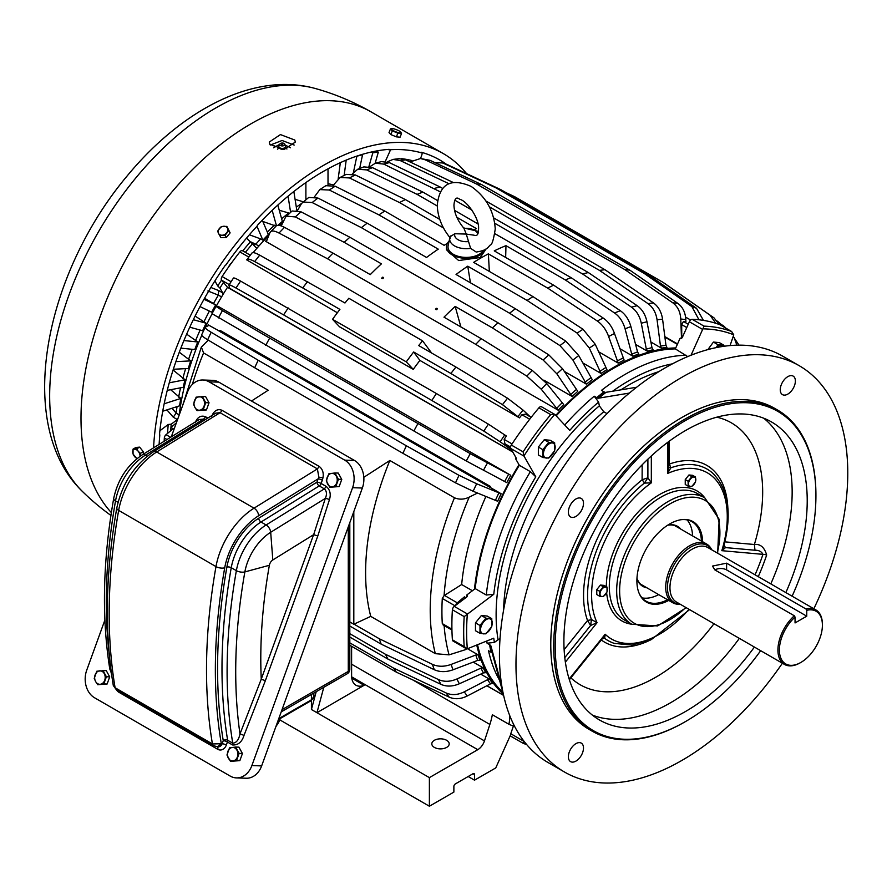<?xml version="1.0" encoding="UTF-8"?>
<svg xmlns="http://www.w3.org/2000/svg" width="892" height="892" viewBox="0 0 892 892"><rect width="100%" height="100%" fill="white"/><g stroke="black" fill="none" stroke-linecap="round" stroke-linejoin="round"><path stroke-width="1.34" d="M434.359 740.304A8.686 5.018 0 0 0 431.817 743.861A8.686 5.018 0 0 0 437.18 748.488A8.686 5.018 0 0 0 446.647 747.407A8.686 5.018 0 0 0 449.2 743.861A8.686 5.018 0 0 0 443.837 739.223A8.686 5.018 0 0 0 434.359 740.304M351.604 664.206L484.467 740.918A10.425 6.021 120 0 1 477.777 749.681L429.387 777.623L316.95 712.708L364.126 685.29A20.851 12.042 -60 0 1 355.919 685.212A20.851 12.042 -60 0 1 351.604 675.668L351.604 646.299M429.387 777.623L429.387 806.234L279.843 719.889M323.796 687.297L316.95 712.708L311.42 709.508L311.42 700.488M513.402 726.043A221.584 127.935 -60 0 1 508.931 724.293L492.339 714.715A52.137 30.105 -60 0 1 489.864 724.438L412.617 679.838M484.467 740.918L489.864 724.438M429.387 806.234L453.872 792.096L453.872 786.476A2.085 1.204 -60 0 1 455.344 783.923L473.039 773.71A2.085 1.204 -60 0 1 474.087 773.609A2.085 1.204 -60 0 1 474.511 774.557L474.511 780.177L495.751 767.923L510.525 735.03M311.42 709.508L316.225 691.668M474.511 780.177L468.177 776.519M449.111 241.13A19.814 11.44 0 0 0 446.446 246.861A19.814 11.44 0 0 0 458.678 257.431A19.814 11.44 0 0 0 480.264 254.945A19.814 11.44 0 0 0 485.649 249.191M446.446 246.861L446.446 249.749L458.678 260.553L480.264 257.498L486.073 248.924M564.257 371.362L586.445 384.173L572.92 360.056L559.964 345.617L509.588 313.226A238.788 137.87 -60 0 1 515.409 308.743L456.046 274.48A238.788 137.87 -60 0 1 467.754 266.184L527.105 300.448A238.788 137.87 -60 0 1 532.992 296.635L473.641 262.36A238.788 137.87 -60 0 1 488.37 253.863L547.721 288.127A238.788 137.87 -60 0 1 553.609 285.15L494.257 250.875A238.788 137.87 -60 0 1 505.965 245.657L565.316 279.932A238.788 137.87 -60 0 1 571.136 277.691L494.915 233.693M478 223.925L454.563 210.389M437.582 200.589L422.931 192.126A238.788 137.87 -60 0 0 417.11 194.367L437.281 206.007M474.734 229.344A238.788 137.87 -60 0 1 476.462 228.631L456.849 217.302M439.789 219.432L405.403 199.585A238.788 137.87 -60 0 0 399.516 202.562L443.48 227.951M509.588 313.226L361.383 227.661A238.788 137.87 -60 0 1 367.203 223.178L426.554 257.454A238.788 137.87 -60 0 1 438.262 249.147L378.91 214.883A238.788 137.87 -60 0 1 384.798 211.07L444.149 245.333A238.788 137.87 -60 0 1 447.416 243.315M470.43 282.786L467.754 266.184M527.105 300.448L577.135 333.095L589.322 348.07L601.052 373.458L582.654 362.843M577.135 333.095A233.86 135.026 -60 0 1 583.022 329.282L532.992 296.635M583.022 329.282L595.209 344.256L606.939 369.645A199.161 114.99 -60 0 0 601.052 373.458M489.351 271.436L488.37 253.863M547.721 288.127L597.317 321.02C602.412 324.577 606.181 329.75 608.612 336.518L618.245 363.122L598.487 351.716M597.317 321.02A233.86 135.026 -60 0 1 603.204 318.043L553.609 285.15M603.204 318.043C608.311 321.599 612.068 326.762 614.499 333.541L624.132 360.134A199.161 114.99 -60 0 0 618.245 363.122M505.664 257.465L505.965 245.657M565.316 279.932L614.543 312.981C619.594 316.56 623.107 321.845 625.08 328.825L631.748 354.169L632.919 356.22L619.583 348.516M614.543 312.981A233.86 135.026 -60 0 1 620.364 310.75L571.136 277.691M422.931 192.126L372.544 167.674L363.836 166.893L357.692 169.257L352.396 173.862M620.364 310.75C625.415 314.33 628.927 319.604 630.9 326.583L637.557 351.927L638.739 353.979A199.161 114.99 -60 0 0 632.919 356.22M372.544 167.674A233.86 135.026 120 0 0 366.723 169.904L417.11 194.367M366.723 169.904L357.692 169.257M405.403 199.585L355.384 174.966L346.207 174.375L340.086 177.475L333.218 185.358M355.384 174.966A233.86 135.026 120 0 0 349.497 177.943L399.516 202.562M349.497 177.943L340.086 177.475M384.798 211.07L335.202 186.205L325.859 185.681L319.827 189.595L314.53 196.731M335.202 186.205A233.86 135.026 120 0 0 329.315 190.018L378.91 214.883M329.315 190.018L319.827 189.595M367.203 223.178L317.965 198.057L308.743 197.444L301.619 203.421A198.124 114.388 120 0 0 296.322 207.167M317.965 198.057A233.86 135.026 120 0 0 312.155 202.54L361.383 227.661M312.155 202.54L302.823 202.005M297.56 210.423L301.619 203.421M559.964 345.617A233.86 135.026 -60 0 1 565.784 341.134L515.409 308.743M565.784 341.134L578.741 355.573L592.266 379.691A199.161 114.99 -60 0 0 586.445 384.173M555.761 415.404A199.161 114.99 -60 0 1 675.746 347.936M253.138 252.637A199.161 114.99 -60 0 1 268.793 235.499M279.274 225.431A199.161 114.99 -60 0 1 283.188 221.93M635.583 344.401L647.38 351.214A199.161 114.99 -60 0 1 653.067 349.742L651.985 347.657L646.979 321.789C645.451 314.664 642.195 309.301 637.2 305.711L588.319 272.539L493.711 217.916M650.904 342.049L661.451 348.148A199.161 114.99 -60 0 1 666.937 347.467L665.967 345.36L662.566 319.18C661.474 311.977 658.452 306.569 653.513 302.968L604.977 269.73L485.917 200.99M267.165 239.58A199.161 114.99 -60 0 0 265.571 241.253L558.247 410.231A199.161 114.99 -60 0 1 563.733 404.567L546.751 383.549L532.312 370.448L481.234 338.681L443.993 317.184A238.788 137.87 -60 0 1 455.165 306.413L460.885 326.94M281.192 225.91A199.161 114.99 -60 0 1 281.225 225.877L285.54 217.191L292.063 210.98L301.005 211.828L349.876 237.25L498.082 322.815L548.825 354.904L562.529 368.719L577.804 391.376A199.161 114.99 -60 0 0 572.129 396.472L543.819 380.137M337.366 312.757L246.705 259.873C247.14 258.39 249.793 258.959 254.666 261.579A233.86 135.026 -60 0 1 259.717 255.145L344.97 302.99A238.788 137.87 -60 0 1 348.828 298.262L422.563 340.833L431.628 353.02M529.703 419.251L521.92 414.758A221.584 127.935 -60 0 0 519.478 417.891L502.486 404.656L450.884 373.48A238.788 137.87 -60 0 1 455.935 367.058L418.705 345.561A238.788 137.87 -60 0 1 422.563 340.833M677.362 344.345L664.897 337.143M440.392 191.88L383.694 164.095A233.86 135.026 -60 0 1 389.38 162.634L381.497 161.608L375.387 163.18L369.912 166.692M389.38 162.634L440.113 186.974A238.788 137.87 120 0 0 434.426 188.435M442.744 188.491L440.113 186.974M647.38 351.214L646.31 349.118L641.292 323.25A223.491 129.028 -60 0 1 646.979 321.789M494.826 223.301L582.632 274L631.514 307.171C636.509 310.762 639.765 316.125 641.292 323.25M471.913 210.077L454.853 200.221M383.694 164.095L375.387 163.18M661.451 348.148L660.481 346.04L657.069 319.86A223.491 129.028 -60 0 1 662.566 319.18M489.373 206.833L599.491 270.399L648.016 303.637C652.966 307.249 655.988 312.646 657.069 319.86M400.207 160.56L393.038 159.412L399.07 158.676L405.693 159.891A233.86 135.026 120 0 0 400.207 160.56L449.022 183.763M393.038 159.412L387.34 161.842M405.693 159.891L453.136 182.436M558.247 410.231L541.254 389.213A223.491 129.028 -60 0 1 546.751 383.549M262.805 221.45L275.985 226.1L269.953 232.578C271.045 230.348 274.056 230.504 279.006 233.035L327.542 258.78L475.737 344.345L526.826 376.112L541.254 389.213M266.541 241.141L265.571 241.253L266.541 241.141L269.953 232.578M279.006 233.035A233.86 135.026 -60 0 1 284.492 227.36C279.553 224.84 276.531 224.684 275.438 226.914M284.492 227.36L333.028 253.116L370.258 274.613A238.788 137.87 -60 0 1 381.43 263.842L344.2 242.345A238.788 137.87 -60 0 1 349.876 237.25M286.321 216.132L295.319 216.934L344.2 242.345M572.129 396.472L556.842 373.826A223.491 129.028 -60 0 1 562.529 368.719M455.165 306.413L492.406 327.91L543.139 360.011L556.842 373.826M259.717 255.145C254.844 252.536 252.191 251.968 251.756 253.451M332.538 319.303L339.517 326.784L413.252 369.355L406.273 361.873L332.538 319.303A238.788 137.87 -60 0 1 339.908 309.413L302.678 287.915A238.788 137.87 -60 0 1 307.729 281.493M406.273 361.873A238.788 137.87 -60 0 1 413.643 351.983L419.909 360.413A221.584 127.935 -60 0 0 413.252 369.355M450.884 373.48L413.643 351.983M502.486 404.656A233.86 135.026 -60 0 1 507.537 398.222L455.935 367.058M507.537 398.222L523.058 410.086L530.216 416.809M521.92 414.758L525.578 414.133L531.175 417.356M179.18 415.07A199.161 114.99 -60 0 1 201.748 335.325M205.506 327.052A199.161 114.99 -60 0 1 212.062 313.85M212.118 313.728L413.899 430.992L466.271 460.986L506.79 482.628A199.161 114.99 -60 0 1 510.781 475.302L218.105 306.335L216.109 306.402A199.161 114.99 -60 0 1 227.505 287.324L512.777 452.032M207.992 325.836A199.161 114.99 -60 0 1 208.494 324.788L209.018 325.335L205.35 327.119C204.513 327.698 206.465 329.416 211.192 332.27L258.201 360.245A238.788 137.87 120 0 0 254.688 367.749L402.894 453.314A238.788 137.87 -60 0 1 406.406 445.81L258.201 360.245M219.176 330.954L209.018 325.335M490.544 486.541L219.934 330.319L219.042 331.066L490.132 487.389A199.161 114.99 -60 0 1 490.544 486.541L489.362 487.132M402.894 453.314L455.5 482.851L473.139 491.258L497.658 501.259A199.161 114.99 -60 0 1 501.159 493.755L490.132 487.389M472.414 590.749L461.666 584.539A199.161 114.99 -60 0 1 485.939 496.409M474.455 589.199A199.161 114.99 -60 0 1 518.999 464.699M217.927 306.647A199.161 114.99 -60 0 1 218.105 306.335L218.696 306.748M229.155 284.559L221.684 280.244L227.505 287.324M512.71 451.91L229.757 288.35M510.77 448.509L504.928 443.77L504.147 439.377A221.584 127.935 -60 0 1 506.388 436.021L488.403 424.157L436.411 393.539L240.584 281.08C235.767 278.382 233.392 277.434 233.459 278.226M681.767 338.168L681.689 324.632L683.462 321.488A221.584 127.935 -60 0 1 685.903 321.811L685.814 319.626C685.379 312.412 682.726 307.004 677.853 303.403L629.841 270.165L481.635 184.599A238.788 137.87 120 0 0 476.573 184.008L424.982 159.735L420.489 158.52L410.008 161.943M664.83 336.607L677.541 343.944M503.311 694.11A199.161 114.99 -60 0 1 476.752 645.016M349.809 626.028L381.196 644.147L434.304 669.725C439.912 672.222 446.145 672.245 453.013 669.792L477.677 660.403L480.007 660.236A199.161 114.99 -60 0 1 478.134 654.862L467.508 648.729L493.767 638.193A192.906 111.377 120 0 0 494.38 642.418L487.077 643.21L490.723 645.384L492.161 652.899L490.265 648.462L490.143 645.05M503.601 695.37L486.909 685.725M349.809 637.078L387.964 659.099L440.938 684.354C446.524 686.818 452.657 686.617 459.358 683.763L483.408 672.914L485.694 672.657A199.161 114.99 -60 0 1 483.252 667.874L473.239 662.098M349.809 645.273L396.394 672.167L449.2 697.143C454.764 699.562 460.785 699.172 467.263 695.972L490.533 683.841L492.774 683.506A199.161 114.99 -60 0 1 489.775 679.358L480.71 674.129M465.802 597.685L464.386 596.871A209.598 121.011 -60 0 0 464.23 598.878M455.723 605.289A3.133 1.806 -60 0 1 457.295 602.825L464.386 596.871M461.666 584.539L444.082 595.622A219.766 126.887 -60 0 1 469.214 497.134L477.532 493.031M223.212 282.853A209.598 121.011 -60 0 1 223.613 282.24A209.598 121.011 -60 0 0 219.923 288.038L222.688 292.877A4.17 2.408 -60 0 1 222.978 294.55M164.161 441.272A221.584 127.935 -60 0 1 164.329 437.972A3.133 1.806 -60 0 1 166.046 434.672L173.137 428.717L170.93 427.446L176.337 422.908M159.891 430.758L168.231 424.481L171.219 424.191A209.598 121.011 -60 0 0 170.684 430.78A209.598 121.011 -60 0 1 170.93 427.446M221.684 280.244A3.133 1.806 -60 0 1 222.097 276.531A221.584 127.935 -60 0 1 239.859 251.912A3.133 1.806 -60 0 1 242.568 250.73A3.133 1.806 -60 0 1 242.825 250.942M582.632 274A238.788 137.87 -60 0 1 588.319 272.539M599.491 270.399A238.788 137.87 -60 0 1 604.977 269.73M327.542 258.78A238.788 137.87 -60 0 1 333.028 253.116M475.737 344.345A238.788 137.87 -60 0 1 481.234 338.681M492.406 327.91A238.788 137.87 -60 0 1 498.082 322.815M436.177 308.286L435.541 309.424L436.812 309.691L437.448 308.554L436.177 308.286M382.356 277.2L383.616 277.479L382.98 278.616L381.72 278.349L382.356 277.2M251.945 253.027L246.705 259.873M254.666 261.579L302.678 287.915M519.478 417.891L419.909 360.413M208.282 340.12L201.347 347.077L203.577 352.942L268.191 390.239L251.522 401.01M201.837 334.623C201.012 335.202 202.952 336.92 207.68 339.774L254.688 367.749M201.648 334.812L205.35 327.119M455.5 482.851A233.86 135.026 -60 0 1 459.012 475.347L406.406 445.81M459.012 475.347L476.651 483.765L501.159 493.755M218.451 317.909A233.86 135.026 -60 0 1 222.442 310.583L215.998 306.424L212.006 313.739M222.442 310.583L269.674 338.101A238.788 137.87 120 0 0 265.693 345.427M466.271 460.986A233.86 135.026 -60 0 1 470.262 453.66L269.674 338.101M470.262 453.66L510.781 475.302M229.723 288.406L228.876 285.15C228.809 284.37 231.184 285.317 236.001 288.016L283.623 314.909A238.788 137.87 -60 0 1 288.205 307.974M511.64 450.025L500.189 441.796A223.491 129.028 -60 0 1 504.772 434.861M283.623 314.909L431.828 400.475L483.821 431.092L500.189 441.796M233.481 278.025L228.876 285.15M401.099 158.642A3.133 1.806 -60 0 1 401.4 158.642A221.584 127.935 -60 0 1 411.97 160.571M681.499 338.358L680.763 319.035C680.328 311.832 677.675 306.424 672.791 302.812L624.779 269.574L476.573 184.008M698.971 319.804L691.924 306.658A233.86 135.026 -60 0 1 696.507 308.298L648.897 275.149L500.691 189.583L447.884 164.875L442.51 162.946L434.928 162.634M696.507 308.298L703.431 320.384M733.191 336.462L739.011 345.148M734.116 337.544L736.87 345.182M730.225 345.561L730.347 344.747M717.346 321.131L724.94 327.62M715.763 323.272L710.077 315.199A233.86 135.026 -60 0 1 712.741 316.972A233.86 135.026 -60 0 1 714.057 317.92L719.208 324.454M710.077 315.199L662.834 282.24L514.628 196.675L505.842 192.56M467.096 648.495L465.457 649.666L449.055 654.862A219.766 126.887 -60 0 1 444.116 625.548M434.304 669.725A233.86 135.026 -60 0 1 432.43 664.339L379.323 638.772L354.012 624.155M432.43 664.339C438.039 666.848 444.272 666.87 451.14 664.417L475.804 655.029L478.134 654.862M440.938 684.354A233.86 135.026 -60 0 1 438.485 679.57L385.511 654.315L349.809 633.699M438.485 679.57C444.071 682.034 450.215 681.834 456.916 678.979L480.955 668.13L483.252 667.874M449.2 697.143A233.86 135.026 -60 0 1 446.212 693.006L393.394 668.019L349.809 642.853M446.212 693.006C451.765 695.426 457.786 695.035 464.275 691.835L487.534 679.704L489.775 679.358M455.031 605.813L442.298 598.465A221.584 127.935 120 0 0 442.298 623.619L444.082 625.203M442.298 598.465L444.082 595.622M469.214 497.134C464.23 499.565 459.313 499.788 454.463 497.792L389.849 460.484L363.825 477.298M349.809 621.936L353.812 624.244L370.738 616.372L435.341 653.669L449.055 654.862M413.899 430.992A238.788 137.87 -60 0 1 417.88 423.667M431.828 400.475A238.788 137.87 -60 0 1 436.411 393.539M690.631 320.016L685.591 317.106M424.982 159.735A233.86 135.026 -60 0 1 430.033 160.326L420.489 158.52M430.033 160.326L481.635 184.599M624.779 269.574A238.788 137.87 -60 0 1 629.841 270.165M691.924 306.658L644.314 273.51A238.788 137.87 -60 0 1 648.897 275.149M644.314 273.51L496.108 187.944A238.788 137.87 -60 0 1 500.691 189.583M448.698 165.221A233.86 135.026 120 0 0 444.105 163.582L496.108 187.944M444.105 163.582L442.51 162.946M662.834 282.24A238.788 137.87 -60 0 1 665.51 284.035L714.291 318.087M381.196 644.147A238.788 137.87 -60 0 1 379.323 638.772M387.964 659.099A238.788 137.87 -60 0 1 385.511 654.315M396.394 672.167A238.788 137.87 -60 0 1 393.394 668.019M389.849 460.484A228.363 131.849 120 0 0 370.738 616.372M353.812 624.244L353.812 511.595M509.867 715.942A52.137 30.105 -60 0 1 508.931 724.293M794.449 385.723A10.693 6.166 -60 0 1 782.474 394.632A10.693 6.166 -60 0 1 781.18 385.021A10.693 6.166 -60 0 1 793.166 376.112A10.693 6.166 -60 0 1 794.449 385.723M813.85 608.745A234.618 135.461 120 0 0 799.187 365.687L782.652 356.142A234.618 135.461 120 0 0 636.598 387.251A234.618 135.461 120 0 0 629.362 393.082A234.618 135.461 120 0 0 585.799 437.125A234.618 135.461 120 0 0 501.951 686.851A234.618 135.461 120 0 0 503.389 694.366A234.618 135.461 120 0 0 548.034 762.515L564.569 772.059A234.618 135.461 120 0 0 761.411 691.066A234.618 135.461 120 0 0 782.396 663.224M799.187 365.687A234.618 135.461 120 0 0 602.334 446.68A234.618 135.461 120 0 0 564.569 772.059M636.598 387.251L605.557 392.38L598.32 398.222L629.362 393.082M501.951 686.851L491.057 646.432L492.306 653.468L503.389 694.366M598.32 398.222L597.317 397.955L600.338 394.699L604.553 392.123L605.122 392.458L597.896 398.289M607.028 413.643L603.75 411.758L599.346 405.86L598.621 402.102L594.217 396.215L597.317 397.955M492.306 653.468L492.161 652.899M499.632 680.429A198.124 114.388 120 0 1 488.515 650.736L491.581 652.565M720.1 324.844A3.133 1.806 120 0 0 719.967 324.755A3.133 1.806 120 0 0 719.811 324.677L731.607 331.49L733.748 334.812A3.133 1.806 120 0 1 733.659 335.113L730.057 345.572M719.967 324.755L731.607 331.49A231.496 133.655 120 0 0 704.011 326.137L702.941 328.847A3.133 1.806 120 0 0 702.628 329.427L691.044 355.228M490.868 645.942L490.723 645.384M524.028 741.397L510.759 733.737A3.133 1.806 120 0 0 511.172 736.435A3.133 1.806 120 0 0 511.328 736.502L523.125 743.315L523.938 741.687A3.133 1.806 120 0 1 524.028 741.397L524.061 741.308M719.811 324.677A231.496 133.655 120 0 0 692.214 319.325A3.133 1.806 120 0 0 689.36 321.767L682.358 337.354L680.027 338.402L675.322 348.895L687.721 356.588M680.707 338.592L680.027 338.402A209.598 121.011 120 0 1 681.399 338.414M541.779 406.975A3.133 1.806 120 0 0 541.533 406.774L554.802 414.434A3.133 1.806 120 0 1 555.047 414.635L569.754 430.401A192.906 111.377 120 0 1 598.621 402.102M510.759 733.737L513.814 724.817M523.125 743.315L511.172 736.435M516.122 457.897A209.598 121.011 120 0 0 515.598 458.733L519.334 465.29L530.394 471.678A198.124 114.388 120 0 0 486.274 595.02L493.767 594.284L467.542 614.042L454.273 606.382L466.851 596.904L467.486 595.923L466.884 594.908A209.598 121.011 120 0 0 466.694 597.016M466.884 594.908L475.213 588.631A198.124 114.388 120 0 1 519.334 465.29M675.322 348.895A198.124 114.388 120 0 0 556.195 415.862M477.532 644.704A198.124 114.388 120 0 0 502.82 692.259M486.274 595.02L475.213 588.631M500.044 638.416L494.38 642.418M541.533 406.774A3.133 1.806 120 0 0 538.924 407.822L550.721 414.635A231.496 133.655 120 0 0 523.125 451.854L523.938 455.946A3.133 1.806 120 0 0 524.028 456.135L535.791 476.807A192.906 111.377 120 0 0 493.767 594.284M550.721 414.635L554.746 414.401A229.4 132.451 120 0 0 523.938 455.946M538.924 407.822A231.496 133.655 120 0 0 511.328 445.041A3.133 1.806 120 0 0 510.759 448.475L516.401 458.388L515.598 458.733L516.401 458.388M454.273 606.382A3.133 1.806 120 0 0 452.4 609.782L464.197 616.595A231.496 133.655 120 0 0 464.197 646.622L467.319 648.785A3.133 1.806 120 0 0 467.542 648.707M464.197 616.595L467.319 614.231A229.4 132.451 120 0 0 467.319 648.785M452.4 609.782A231.496 133.655 120 0 0 452.4 639.809A3.133 1.806 120 0 0 453.036 641.036L465.958 648.506M642.017 584.996A34.152 19.713 -60 0 1 641.326 584.739M675.344 525.812A34.152 19.713 -60 0 1 675.913 526.291M636.966 578.351A34.152 19.713 120 0 0 642.731 585.709A34.152 19.713 120 0 0 644.972 586.702M678.857 527.997A34.152 19.713 120 0 0 676.883 526.559A34.152 19.713 120 0 0 667.629 525.232M636.944 578.785A34.677 20.014 120 0 0 646.89 587.806M680.786 529.112A34.677 20.014 120 0 0 667.996 524.998M692.582 535.925A45.882 26.492 120 0 0 687.108 519.913M642.095 597.885A45.882 26.492 120 0 0 658.697 594.618M701.435 541.031A45.882 26.492 120 0 0 691.969 521.72A45.882 26.492 120 0 0 681.042 519.713M638.895 592.734A45.882 26.492 120 0 0 646.087 601.186A45.882 26.492 120 0 0 667.551 599.736M702.617 541.712A46.484 26.838 120 0 0 681.488 519.657A46.484 26.838 120 0 0 654.003 537.664A46.484 26.838 120 0 0 639.062 593.147A46.484 26.838 120 0 0 668.721 600.416M569.152 679.046L605.166 634.245L602.78 638.181L569.375 679.737M689.025 609.325A95.935 55.382 120 0 1 605.166 634.245L604.676 638.349A99.023 57.166 120 0 0 614.365 643.411L632.004 645.061L651.361 639.519L689.583 609.637M756.84 575.831A5.218 0.814 -156.4 0 1 758.367 576.433A166.748 96.269 120 0 0 766.674 555.025C764.411 547.287 760.318 543.774 754.387 544.499A151.194 87.293 120 0 0 716.789 417.188M755.067 574.805A162.857 94.028 120 0 0 762.972 554.356A5.218 1.394 -161.3 0 1 766.674 555.025M724.048 545.224L725.519 547.599L721.818 550.676L762.972 554.356C761.523 551.546 758.847 550.174 754.978 550.23L754.387 544.499L724.895 541.857M669.334 441.139L669.334 464.074L670.84 467.821L667.551 473.474L667.551 442.465M668.465 441.774L668.465 468.032L667.551 473.474A95.935 55.382 120 0 1 721.818 550.676L723.769 546.294C732.209 513.48 728.508 489.095 712.663 473.139A99.023 57.166 120 0 0 670.84 467.821L669.401 464.041L668.465 464.554M647.893 459.168L647.893 477.811L644.515 482.94L642.173 479.751L647.893 477.811L651.327 482.84L644.358 483.107A99.023 57.166 120 0 0 624.032 503.289A99.023 57.166 120 0 0 591.441 619.505L597.06 622.705L590.593 625.504L587.527 620.453L591.474 619.672L587.549 620.531L564.123 649.666M602.535 638.482L604.531 638.248L602.724 638.248M604.531 638.248L602.368 638.705M723.813 546.094L725.519 547.599L754.978 550.23M785.863 592.589A172.056 99.335 120 0 0 771.591 421.994A172.056 99.335 120 0 0 627.232 481.39A172.056 99.335 120 0 0 599.536 720A172.056 99.335 120 0 0 743.883 660.604A172.056 99.335 120 0 0 754.409 647.068M792.118 596.202A184.354 106.438 120 0 0 815.924 495.74A184.354 106.438 120 0 0 623.062 474.979A184.354 106.438 120 0 0 559.251 681.165A184.354 106.438 120 0 0 685.558 721.528A184.354 106.438 120 0 0 748.065 667.015A184.354 106.438 120 0 0 760.664 650.681M591.474 619.672L590.593 625.504L564.781 657.605M644.515 482.94L642.106 479.807A102.101 58.95 120 0 0 621.144 500.613A102.101 58.95 120 0 0 587.527 620.453M670.639 467.865L668.465 467.375M685.558 721.528L684.822 721.951A185.402 107.04 -60 0 1 592.121 731.139A185.402 107.04 -60 0 1 621.969 474.009A185.402 107.04 -60 0 1 777.523 410.008A185.402 107.04 -60 0 1 815.924 494.882L815.924 495.74M530.394 471.678L535.791 476.807M686.383 355.272A198.124 114.388 120 0 0 601.453 390.373L604.553 392.123M777.523 410.008L774.579 408.313A185.402 107.04 120 0 0 619.026 472.314A185.402 107.04 120 0 0 589.177 729.433L592.121 731.139M569.297 752.012A10.693 6.166 120 0 0 570.59 761.623A10.693 6.166 120 0 0 582.565 752.725A10.693 6.166 120 0 0 581.272 743.114A10.693 6.166 120 0 0 569.297 752.012M569.297 507.347A10.693 6.166 120 0 0 570.59 516.959A10.693 6.166 120 0 0 582.565 508.061A10.693 6.166 120 0 0 581.272 498.45A10.693 6.166 120 0 0 569.297 507.347M285.228 145.084A5.218 3.01 0 0 0 285.195 145.073L290.48 147.782M279.631 144.593A5.218 3.01 0 0 0 278.081 145.206L273.576 147.804M257.364 247.742A4.17 2.408 -60 0 1 256.093 247.619A4.17 2.408 -60 0 1 255.77 247.352L252.492 243.839A209.598 121.011 -60 0 0 245.345 252.336M177.62 419.363A4.17 2.408 -60 0 1 177.374 419.563L173.271 417.188L176.17 413.096L171.955 408.268M171.219 424.191L177.374 419.563M328.011 168.822L328.011 184.834M305.889 182.57L305.889 199.618M303.157 201.748L295.096 199.351M390.584 149.711L385.322 161.419M210.858 287.469L218.585 290.513L218.384 295.096L221.55 296.913M214.883 280.947L217.771 285.998L219.923 288.038M246.504 238.153L252.492 243.839M253.964 245.423L255.759 244.23L249.314 241.175M328.011 183.719L333.575 184.878M164.173 403.786L180.842 398.434L170.662 389.715M169.268 382.802L185.057 379.78L173.081 370.002M173.327 369.266L188.268 368.507A198.124 114.388 -60 0 1 190.721 360.892L175.869 361.65M190.721 360.892L179.292 352.206M180.853 348.136L194.768 349.575A198.124 114.388 -60 0 1 197.756 341.97L183.919 340.554M197.756 341.97L186.651 334.143M189.773 327.186L202.607 330.731A198.124 114.388 -60 0 1 206.108 323.238L193.319 319.693M206.108 323.238L195.103 316.069M199.998 306.58L211.694 312.2A198.124 114.388 -60 0 1 215.674 304.874L203.989 299.266M215.674 304.874L204.569 298.229M256.963 226.278L262.872 240.171A198.124 114.388 -60 0 1 268.358 234.507L262.27 220.19M277.925 225.353A198.124 114.388 -60 0 1 282.363 221.394L277.813 205.093M162.723 411.234L179.571 405.815A198.124 114.388 -60 0 1 180.842 398.434M167.261 390.362L183.183 387.318A198.124 114.388 -60 0 1 185.057 379.78M288.06 196.184L290.602 212.263M296.255 210.133A198.124 114.388 -60 0 1 296.735 209.776L293.847 191.512M420.69 158.207L421.57 158.62M376.056 151.049L378.32 152.131A226.278 130.645 120 0 0 372.834 152.8L371.25 152.041M375.153 163.247L378.32 152.131M368.931 166.492L372.834 152.8M361.951 154.483L362.542 154.762A226.278 130.645 120 0 0 356.856 156.223L356.7 156.145M359.654 168.476L362.542 154.762M353.388 172.647L356.856 156.223M346.196 160.103L344.156 175.378M340.331 162.656L338.168 178.891M421.771 152.387A3.133 1.806 -60 0 1 421.86 154.807L420.589 158.52M231.418 263.084A6.255 3.613 120 0 0 228.597 267.031M279.252 210.267L288.707 212.976A198.124 114.388 120 0 0 281.638 218.819M276.464 225.732L272.171 210.345M274.457 225.219A198.124 114.388 120 0 0 267.321 232.065M249.381 234.786L260.654 238.9A198.124 114.388 120 0 0 255.759 244.23M207.903 290.982L218.362 295.129A198.124 114.388 120 0 0 213.467 303.603M209.386 311.096A198.124 114.388 120 0 0 203.9 321.956M200.12 330.051A198.124 114.388 120 0 0 195.549 340.699M192.17 349.307A198.124 114.388 120 0 0 188.502 359.61M185.625 368.641A198.124 114.388 120 0 0 182.849 378.498M180.563 387.819A198.124 114.388 120 0 0 178.634 397.152M289.376 213.366L288.707 212.976M262.872 240.171L260.654 238.9M176.17 413.096A198.124 114.388 -60 0 1 177.04 406.629M483.464 250.373A18.253 10.537 180 0 1 471.4 256.974A18.253 10.537 180 0 1 448.152 245.545L449.813 237.93A16.58 9.567 180 0 0 470.619 248.355L476.205 252.046C487.556 250.284 487.612 247.385 490.277 245.01C491.927 245.044 493.577 239.703 495.25 228.976C494.023 211.058 486.006 196.887 471.199 186.45C450.828 177.575 439.511 183.808 437.27 205.138C437.637 216.923 442.008 227.906 450.348 238.086M470.619 248.355L466.26 234.083L454.864 233.726L450.27 236.603M463.952 228.285C457.551 220.703 454.218 212.987 453.95 205.138C454.496 198.459 456.414 196.519 459.737 199.317C466.851 200.689 479.528 218.451 478.558 228.976C478.591 234.34 477.086 236.413 474.031 235.187L466.26 234.083L463.929 228.263M711.47 549.639A32.982 19.044 -60 0 0 679.592 556.831A32.982 19.044 120 0 0 667.45 587.761A32.982 19.044 120 0 0 680.027 604.118M789.498 620.787A31.454 18.163 120 0 0 784.436 664.406A31.454 18.163 120 0 0 800.157 662.845L800.904 662.422A30.406 17.561 120 0 0 811.207 653.423A30.406 17.561 120 0 0 822.402 625.169A30.406 17.561 120 0 0 806.747 610.318L806.011 609.013L726.601 563.164L712.474 566.086L714.893 569.921L794.304 615.77A31.454 18.163 120 0 0 789.498 620.787M800.904 662.422A30.406 17.561 120 0 1 780.065 655.765A30.406 17.561 120 0 1 790.591 621.746A30.406 17.561 120 0 1 795.051 617.074L795.051 622.939L806.747 616.182L726.601 569.91A8.273 4.783 0 0 0 714.893 569.921M806.747 616.182L806.747 610.318M795.051 617.074L794.304 615.77M822.402 625.169L822.402 624.322A31.454 18.163 120 0 0 815.89 609.927A31.454 18.163 120 0 0 806.011 609.013M680.25 604.252A33.885 19.568 -60 0 1 672.724 602.724A33.885 19.568 -60 0 1 678.188 555.727A33.885 19.568 -60 0 1 706.62 544.02A33.885 19.568 -60 0 1 711.704 549.773M332.214 682.436L347.2 673.783A5.218 5.218 0 0 0 349.809 669.268L348.281 671.397A5.218 3.01 -120 0 1 347.2 673.783L281.236 711.872M362.353 488.024L352.585 487.69A20.851 16.279 -88.1 0 0 344.736 460.149L209.062 381.821A20.851 16.279 -88.1 0 0 202.863 380.003L212.642 380.338A20.851 16.279 -88.1 0 1 218.841 382.144L354.503 460.473A20.851 16.279 -88.1 0 1 362.353 488.024L261.646 765.905A20.851 16.279 -88.1 0 1 246.203 778.237L236.425 777.902A20.851 16.279 -88.1 0 1 230.236 776.096L94.563 697.767A20.851 16.279 -88.1 0 1 86.714 670.215L104.888 620.052M171.286 436.857L187.42 392.335A20.851 16.279 -88.1 0 1 202.863 380.003M352.585 487.69L251.879 765.57A20.851 16.279 -88.1 0 1 236.425 777.902M272.818 559.975L270.689 532.279A6.255 3.479 -121.8 0 0 266.117 524.975L324.353 488.872C326.784 491.135 327.096 494.313 325.301 498.416A3.133 0.669 -162.2 0 1 329.46 499.632L317.808 535.947L313.616 534.687L272.818 559.975A5.218 3.01 -60 0 0 269.362 565.294L244.865 571.906A6.255 2.721 -170 0 1 236.369 570.646L231.251 567.691A3.133 1.36 10 0 0 226.88 567.1A47.967 27.697 120 0 1 258.713 518.241A3.133 1.739 58.2 0 0 261.01 522.021A44.834 25.89 120 0 0 231.251 567.691A529.714 305.833 120 0 0 227.65 740.237A3.133 2.096 -9.5 0 0 223.256 740.661L222.153 743.716L212.43 743.95A542.236 313.059 120 0 1 215.987 566.587A6.255 2.721 10 0 0 224.728 567.78A535.981 309.446 120 0 0 221.305 743.694L217.447 746.771L213.444 745.623A5.218 3.01 -60 0 1 213.444 745.623L213.444 745.623A5.218 3.01 -60 0 1 212.43 743.95L115.101 687.754L113.306 685.524L116.116 689.438L213.444 745.623M329.46 499.632C331.122 494.112 330.04 489.719 326.227 486.43L324.353 488.872L319.247 485.917A3.133 1.739 58.2 0 1 316.95 482.137A3.133 0.747 -160.1 0 1 321.12 483.475A3.133 1.806 120 0 1 319.247 485.917L261.01 522.021L266.117 524.975A44.834 25.89 -60 0 0 236.369 570.646A529.714 305.833 120 0 0 232.756 743.192A3.133 1.806 -60 0 1 232.533 744.954L227.427 742.01L226.323 745.065A3.133 0.747 -160.1 0 0 222.153 743.716A5.218 4.07 -88.1 0 1 218.284 746.805L217.392 746.771M269.362 565.294A490.098 282.954 120 0 0 261.256 679.158L239.981 733.938C238.788 739.825 236.38 742.902 232.756 743.192L227.65 740.237A3.133 1.806 -60 0 1 227.427 742.01A3.133 0.747 -160.1 0 0 223.256 740.661A532.847 307.64 120 0 1 226.88 567.1M153.58 451.675C134.335 464.91 122.07 483.676 116.807 507.949A6.255 2.721 10 0 0 118.658 510.402A57.356 33.115 120 0 1 156.713 451.976A6.255 3.479 58.2 0 0 153.58 451.675L215.752 413.13L220.056 412.706L156.713 451.976L254.042 508.172L317.385 468.902L318.845 477.131L318.143 478.837A3.133 0.747 -160.1 0 1 322.313 480.186L321.12 483.475L326.227 486.43M147.124 456.28L145.296 455.221A6.255 3.479 -121.8 0 0 142.162 454.909L199.228 419.53L203.532 419.117L204.859 419.876M111.389 673.003L109.794 669.045C101.554 617.242 102.848 560.377 113.697 498.438A6.255 2.721 -170 0 0 115.536 500.891L118.034 502.33M313.672 534.665L325.301 498.416L270.689 532.279A38.913 22.467 -60 0 0 244.865 571.906A523.794 302.41 -60 0 0 239.981 733.938L244.029 735.365C241.933 742.066 238.097 745.266 232.533 744.954M317.808 535.947L265.37 680.652L261.311 679.269M329.772 487.266L339.172 486.564L335.86 486.452L338.447 479.316L341.759 479.428L338.258 473.083L334.946 472.972L328.858 473.786L326.271 480.922L329.772 487.266L335.86 486.452M339.172 486.564L341.759 479.428M338.447 479.316L334.946 472.972M327.732 484.189A6.746 5.263 -88.1 0 0 335.091 485.471A6.746 5.263 -88.1 0 0 336.217 476.027A6.746 5.263 -88.1 0 0 328.858 474.734A6.746 5.263 -88.1 0 0 327.732 484.189M230.448 761.333L239.848 760.642L236.536 760.53L239.123 753.383L242.434 753.506L238.933 747.162L235.622 747.05L229.534 747.853L226.947 755L230.448 761.333L236.536 760.53M239.848 760.642L242.434 753.506M239.123 753.383L235.622 747.05M228.397 758.256A6.746 5.263 -88.1 0 0 235.756 759.549A6.746 5.263 -88.1 0 0 236.893 750.094A6.746 5.263 -88.1 0 0 229.534 748.812A6.746 5.263 -88.1 0 0 228.397 758.256M97.73 684.71L107.118 684.019L103.818 683.908L106.404 676.76L109.705 676.872L106.215 670.539L96.815 671.23L94.229 678.377L95.667 681.655L97.73 684.71L103.818 683.908M107.118 684.019L109.705 676.872M106.404 676.76L102.903 670.427M95.678 681.633A6.746 5.263 -88.1 0 0 103.037 682.926A6.746 5.263 -88.1 0 0 104.163 673.471A6.746 5.263 -88.1 0 0 96.804 672.189A6.746 5.263 -88.1 0 0 95.678 681.633M197.054 410.632L206.442 409.941L203.142 409.829L205.729 402.693L209.04 402.805L205.539 396.461L196.14 397.152L193.553 404.299L195.002 407.588L197.054 410.632L203.142 409.829M206.442 409.941L209.04 402.805M205.729 402.693L202.228 396.349M195.002 407.566A6.746 5.263 -88.1 0 0 202.361 408.848A6.746 5.263 -88.1 0 0 203.499 399.393A6.746 5.263 -88.1 0 0 196.14 398.111A6.746 5.263 -88.1 0 0 195.002 407.566M225.297 265.281L225.553 265.437A232.533 134.257 120 0 1 257.487 225.721L257.297 225.453A233.057 134.558 120 0 1 389.135 149.343L388.232 149.41M159.49 434.66L159.456 435.062A233.057 134.558 120 0 1 225.375 265.169L225.553 265.437M294.795 140.033L295.33 142.073L284.147 149.477L269.785 144.27L269.261 142.073L280.434 134.581L294.795 140.033M270.254 145.05L282.095 140.501L294.17 145.05M446.468 164.329A233.057 134.558 120 0 0 439.745 159.969A233.057 134.558 120 0 0 421.057 152.197L420.868 152.666A232.533 134.257 120 0 0 388.945 149.823M466.538 173.583A240.349 138.773 120 0 0 443.391 153.647A240.349 138.773 120 0 0 241.732 236.614A240.349 138.773 120 0 0 153.569 447.84M159.824 434.85A232.533 134.257 120 0 0 159.122 444.394M281.582 143.088A2.498 1.45 0 0 0 279.887 144.08A2.498 1.45 0 0 0 280.523 145.507A2.498 1.45 0 0 0 282.998 145.864A2.498 1.45 0 0 0 284.693 144.08A2.498 1.45 0 0 0 281.582 143.088M282.664 144.27L281.928 144.694L282.664 144.27M285.719 146.611A3.445 1.985 180 0 1 285.73 146.779A3.445 1.985 180 0 1 283.266 148.685A3.445 1.985 180 0 1 278.85 146.779A3.445 1.985 180 0 1 278.861 146.611M286.945 148.997L285.563 148.083M284.693 144.08L285.596 145.887A3.445 1.985 180 0 1 285.73 146.433A3.445 1.985 180 0 1 283.266 148.34A3.445 1.985 180 0 1 278.85 146.433A3.445 1.985 180 0 1 278.984 145.887L279.887 144.08M278.973 148.15L277.457 149.154M723.836 345.193L717.926 344.669L713.422 342.071L719.32 342.595L723.836 345.193L724.048 346.263M713.422 342.071L707.869 349.608M716.287 347.601L717.926 344.669M723.423 346.352A8.296 4.795 120 0 0 721.293 345.271A8.296 4.795 120 0 0 716.566 347.546M695.504 476.986L691.824 476.651L688.936 474.99L692.616 475.313L695.504 476.986L695.504 481.903L691.824 486.486L688.133 486.151L685.246 484.49L685.246 479.573L688.133 481.245L688.133 486.151M688.936 474.99L685.246 479.573M691.824 476.651L688.133 481.245M690.397 486.497A5.185 2.999 120 0 0 695.381 481.936A5.185 2.999 120 0 0 693.92 477.03A5.185 2.999 120 0 0 688.936 481.591A5.185 2.999 120 0 0 690.397 486.497M226.434 237.45L220.904 237.618L218.417 233.213A5.185 4.092 -35.1 0 0 224.684 234.484A5.185 4.092 -35.1 0 0 227.527 228.285A5.185 4.092 -35.1 0 0 221.283 226.981A5.185 4.092 -35.1 0 0 218.44 233.191L217.626 231.139L221.305 226.557L226.836 226.39L230.125 232.868L228.686 230.816L224.996 235.399L226.434 237.45L230.125 232.868M219.465 235.566L224.996 235.399M228.686 230.816L226.836 226.39M544.254 439.734L550.152 440.258L554.668 442.867L554.668 450.728L548.758 458.064L542.86 457.54L542.86 449.68L548.758 442.343L544.254 439.734L538.355 447.07L542.86 449.68M554.668 442.867L548.758 442.343M538.355 447.07L538.355 454.942L542.86 457.54M546.495 458.087A8.296 4.795 120 0 0 554.456 450.795A8.296 4.795 120 0 0 552.126 442.945A8.296 4.795 120 0 0 544.153 450.237A8.296 4.795 120 0 0 546.495 458.087M481.368 615.525L487.277 616.049L491.782 618.658L491.782 626.519L485.884 633.855L479.985 633.331L479.985 625.47L485.884 618.134L481.368 615.525L475.469 622.861L479.985 625.47M491.782 618.658L489.24 618.691A8.296 4.795 120 0 0 481.279 626.028A8.296 4.795 120 0 0 483.609 633.877A8.296 4.795 120 0 0 491.57 626.585A8.296 4.795 120 0 0 489.24 618.736L485.884 618.134M475.469 622.861L475.469 630.733L479.985 633.331M607.028 587.059L603.338 586.724L600.45 585.063L604.14 585.386L607.028 587.059L607.028 591.976L603.338 596.558L599.658 596.224L596.77 594.563L596.77 589.645L599.658 591.307L599.658 596.224M600.45 585.063L596.77 589.645M603.338 586.724L599.658 591.307M601.922 596.57A5.185 2.999 120 0 0 606.894 592.009A5.185 2.999 120 0 0 605.434 587.103A5.185 2.999 120 0 0 600.461 591.664A5.185 2.999 120 0 0 601.922 596.57M143.3 454.206L143.3 451.72L139.62 447.137L135.93 447.461L133.042 449.133L133.042 454.039L136.933 458.655M143.3 451.72L140.423 453.381L140.089 456.269M139.62 447.137L136.732 448.799L133.042 449.133M140.055 456.303A5.185 2.999 -120 0 0 138.149 451.207L136.732 448.799M137.145 458.488A5.185 2.999 -120 0 1 134.636 456.615A5.185 2.999 -120 0 1 133.176 450.025A5.185 2.999 -120 0 1 138.149 451.207L140.423 453.381M390.462 128.894L392.313 130.856L390.863 134.581L389.023 132.618L390.462 128.894L391.755 128.638M390.863 134.581L396.394 136.866L397.843 133.153L392.313 130.856M396.394 136.866L400.084 137.201L401.523 133.477L397.843 133.153M400.709 132.016A5.185 1.093 21.2 0 0 396.427 129.674A5.185 1.093 21.2 0 0 391.833 128.626A5.185 1.093 21.2 0 0 391.621 129.485A5.185 1.093 21.2 0 0 397.732 132.44A5.185 1.093 21.2 0 0 400.798 132.105L400.798 132.105A5.185 1.093 21.2 0 0 400.709 132.016L401.523 133.477M477.777 749.681L351.638 676.861M351.782 678.188L364.081 685.29L351.771 678.154M474.511 774.557L473.039 773.71M589.322 348.07A223.491 129.028 -60 0 1 595.209 344.256M599.636 371.529A200.622 115.837 -60 0 1 605.534 367.716M608.612 336.518A223.491 129.028 -60 0 1 614.499 333.541M616.963 361.115A200.622 115.837 -60 0 1 622.85 358.127M625.08 328.825A223.491 129.028 -60 0 1 630.9 326.583M631.748 354.169A200.622 115.837 -60 0 1 637.557 351.927M572.92 360.056A223.491 129.028 -60 0 1 578.741 355.573M584.929 382.322A200.622 115.837 -60 0 1 590.738 377.84M646.31 349.118A200.622 115.837 -60 0 1 651.985 347.657M660.481 346.04A200.622 115.837 -60 0 1 665.967 345.36M556.519 408.558A200.622 115.837 -60 0 1 562.005 402.894M570.501 394.71A200.622 115.837 -60 0 1 576.187 389.603M518.007 416.508A223.491 129.028 -60 0 1 523.058 410.086M510.558 447.015L504.928 443.77M686.762 327.554L681.689 324.632M457.295 602.825L444.417 595.388M170.584 437.292L166.046 434.672M248.756 257.041L239.859 251.912M631.514 307.171A233.86 135.026 -60 0 1 637.2 305.711M648.016 303.637A233.86 135.026 -60 0 1 653.513 302.968M526.826 376.112A233.86 135.026 -60 0 1 532.312 370.448M295.319 216.934A233.86 135.026 -60 0 1 301.005 211.828M543.139 360.011A233.86 135.026 -60 0 1 548.825 354.904M512.053 443.937L504.147 439.377M231.028 281.694L222.097 276.531M495.473 500.256A200.622 115.837 -60 0 1 498.985 492.752M504.682 481.479A200.622 115.837 -60 0 1 508.663 474.165M680.763 319.035A223.491 129.028 -60 0 1 685.814 319.626M688.245 324.253L683.462 321.488M477.677 660.403A200.622 115.837 -60 0 1 475.804 655.029M483.408 672.914A200.622 115.837 -60 0 1 480.955 668.13M490.533 683.841A200.622 115.837 -60 0 1 487.534 679.704M451.921 629.172L442.298 623.619M166.994 439.511L164.329 437.972M203.577 352.942A228.363 131.849 120 0 0 192.315 384.463M207.68 339.774A233.86 135.026 -60 0 1 211.192 332.27M473.139 491.258A223.491 129.028 -60 0 1 476.651 483.765M454.463 497.792A228.363 131.849 120 0 0 435.341 653.669M483.431 470.363A223.491 129.028 -60 0 1 487.411 463.037M236.001 288.016A233.86 135.026 -60 0 1 240.584 281.08M483.821 431.092A233.86 135.026 -60 0 1 488.403 424.157M672.791 302.812A233.86 135.026 -60 0 1 677.853 303.403M453.013 669.792A223.491 129.028 -60 0 1 451.14 664.417M459.358 683.763A223.491 129.028 -60 0 1 456.916 678.979M467.263 695.972A223.491 129.028 -60 0 1 464.275 691.835M486.854 685.758L503.623 695.437M605.958 392.368A199.083 114.934 120 0 0 602.334 395.234A199.083 114.934 120 0 0 598.733 398.2M491.057 646.432A199.083 114.934 120 0 0 491.737 650.223A199.083 114.934 120 0 0 492.495 653.947M658.876 371.63A187.699 108.367 120 0 0 620.877 389.871M733.748 334.812A229.4 132.451 120 0 0 702.941 328.847M672.445 363.836A192.906 111.377 120 0 0 612.57 391.265M594.217 396.215A198.124 114.388 120 0 0 564.759 425.038M603.75 411.758A182.481 105.356 120 0 0 570.668 445.342A182.481 105.356 120 0 0 503.556 610.329M523.938 741.687A229.4 132.451 120 0 0 524.541 741.921M689.36 321.767L702.628 329.427M692.214 319.325L704.011 326.137M599.346 405.86A187.699 108.367 120 0 0 565.216 440.492A187.699 108.367 120 0 0 498.004 639.508M510.759 448.475L524.028 456.135M511.328 445.041L523.125 451.854M452.4 639.809L464.197 646.622M717.268 552.984A70.903 40.943 120 0 0 702.004 498.929A70.903 40.943 120 0 0 645.73 524.953A70.903 40.943 120 0 0 623.842 611.622A70.903 40.943 120 0 0 685.814 607.463M717.67 553.218L719.175 519.311L704.78 497.814A72.988 42.147 120 0 0 643.545 523.013A72.988 42.147 120 0 0 631.792 624.244L657.605 625.95L686.216 607.697M704.78 497.814L697.41 493.555A72.988 42.147 120 0 0 636.174 518.754A72.988 42.147 120 0 0 624.422 619.985L631.792 624.244M704.725 497.781A75.073 43.351 120 0 0 633.989 516.814A75.073 43.351 120 0 0 606.348 586.668M606.638 592.745A75.073 43.351 120 0 0 631.726 624.21M565.361 662.132L597.06 622.705A95.935 55.382 120 0 1 626.92 505.954A95.935 55.382 120 0 1 651.327 482.84L651.327 455.957M592.333 715.083A172.056 99.335 120 0 0 728.831 651.918A172.056 99.335 120 0 0 739.356 638.371M770.799 583.892A172.056 99.335 120 0 0 763.73 418.225M570.88 677.864A151.194 87.293 120 0 0 707.01 632.539A151.194 87.293 120 0 0 713.979 623.72M601.331 639.988A102.101 58.95 120 0 0 651.784 639.319M642.106 479.807L642.173 464.799M727.839 507.593A102.101 58.95 120 0 0 669.401 464.041M486.742 641.014A198.124 114.388 120 0 0 487.077 643.21M489.597 644.671A198.124 114.388 120 0 0 490.265 648.462A198.124 114.388 120 0 0 491.035 652.186M603.962 391.822A198.124 114.388 120 0 0 600.338 394.699A198.124 114.388 120 0 0 596.737 397.665M167.573 433.389A211.683 122.215 -60 0 1 168.231 424.481M179.203 414.892L176.159 413.141M218.585 290.513L222.688 292.877M217.771 285.998A211.683 122.215 -60 0 1 221.55 280.077M242.791 250.864A211.683 122.215 -60 0 1 250.161 242.066M258.87 246.058L255.736 244.241M173.271 417.188L166.915 409.885M468.456 241.565A11.596 6.701 180 0 1 454.864 233.726M464.063 228.419A11.596 6.701 180 0 1 477.688 233.849M815.89 609.927L707.925 547.599A31.454 18.163 120 0 0 681.533 558.448A31.454 18.163 120 0 0 676.471 602.067L784.436 664.406M726.601 569.91L726.601 563.164M348.281 526.849L348.281 671.397L282.039 709.642M332.181 682.458L347.2 673.783M261.646 765.905L251.879 765.57M354.503 460.473L344.736 460.149M218.841 382.144L209.062 381.821M217.592 746.782A3.133 1.806 -60 0 1 217.804 748.801A3.133 1.806 -60 0 1 217.659 749.269L118.859 692.225A3.133 1.806 -60 0 0 119.004 691.757A3.133 1.806 -60 0 0 119.104 691.155M207.803 418.058L205.405 416.675A3.133 1.806 -60 0 1 203.532 419.117L145.296 455.221A44.834 25.89 120 0 0 115.536 500.891A529.714 305.833 -60 0 0 109.381 655.575M116.997 689.672L115.101 687.754A542.236 313.059 120 0 1 118.658 510.402L215.987 566.587A57.356 33.115 120 0 1 254.042 508.172A6.255 3.479 58.2 0 1 258.635 515.732A51.1 29.503 120 0 0 224.728 567.78M258.713 518.241L316.95 482.137L318.143 478.837L258.635 515.732M313.616 534.687L261.256 679.158M213.155 414.735L212.675 414.223C215.028 410.13 218.116 408.815 221.93 410.264A3.133 1.806 120 0 1 220.056 412.706L317.385 468.902L319.258 466.46C322.625 469.147 323.852 472.961 322.949 477.889L322.313 480.186M217.659 749.269L217.681 749.291A8.34 6.512 -88.1 0 0 226.323 745.065M265.37 680.652L244.029 735.365M318.845 477.131L322.949 477.889M221.93 410.264L319.258 466.46M211.716 416.33L212.675 414.223M195.381 422.217C197.6 417.032 200.945 415.181 205.405 416.675M111.701 675.188L108.802 662.555M116.294 689.538A8.34 6.512 -88.1 0 0 118.837 692.214L118.859 692.225M280.222 718.528A52.137 30.105 180 0 1 276.029 726.222M313.861 693.028L313.861 696.396A8.34 4.817 180 0 1 311.42 699.807A2.085 1.204 60 0 1 310.985 700.766L278.449 719.543M311.42 694.444L311.42 699.807L278.772 718.651M110.931 515.431A240.349 240.349 0 0 1 82.209 491.247A235.209 135.807 120 0 1 136.253 177.397A235.209 135.807 120 0 1 314.809 88.364A240.349 240.349 0 0 1 371.128 111.924A240.349 138.773 120 0 0 169.469 194.902A240.349 138.773 120 0 0 111.355 512.61M275.45 146.734A162.377 93.749 120 0 0 270.755 144.404M285.184 147.849A2.944 1.695 180 0 1 283.121 149.187A2.944 1.695 180 0 1 279.397 147.849M250.239 255.157L242.568 250.73M451.932 630.064L443.123 624.98M182.659 405.47L201.313 347.155M726.088 328.289L722.799 325.089M526.715 744.597L523.147 743.337M450.438 236.001L449.813 237.93M463.584 227.884L478.38 231.429M674.653 525.566L706.62 544.02M640.757 584.26L672.724 602.724M349.809 669.268L349.809 522.634M142.162 454.909C127.233 465.167 117.744 479.684 113.697 498.438M116.807 507.949C105.501 572.564 104.331 631.759 113.306 685.524M280.289 718.484L275.728 727.069M313.861 696.396L310.985 700.766M82.209 491.247C13.96 425.239 44.6 274.201 127.088 176.014C181.165 110.43 253.462 71.605 314.809 88.364M371.128 111.924L443.391 153.647M285.195 147.291L285.719 148.273L284.247 147.682M279.441 147.96L278.861 148.273L279.386 147.291M282.809 144.482L281.772 144.482M456.871 603.226L457.774 603.75"/></g></svg>
